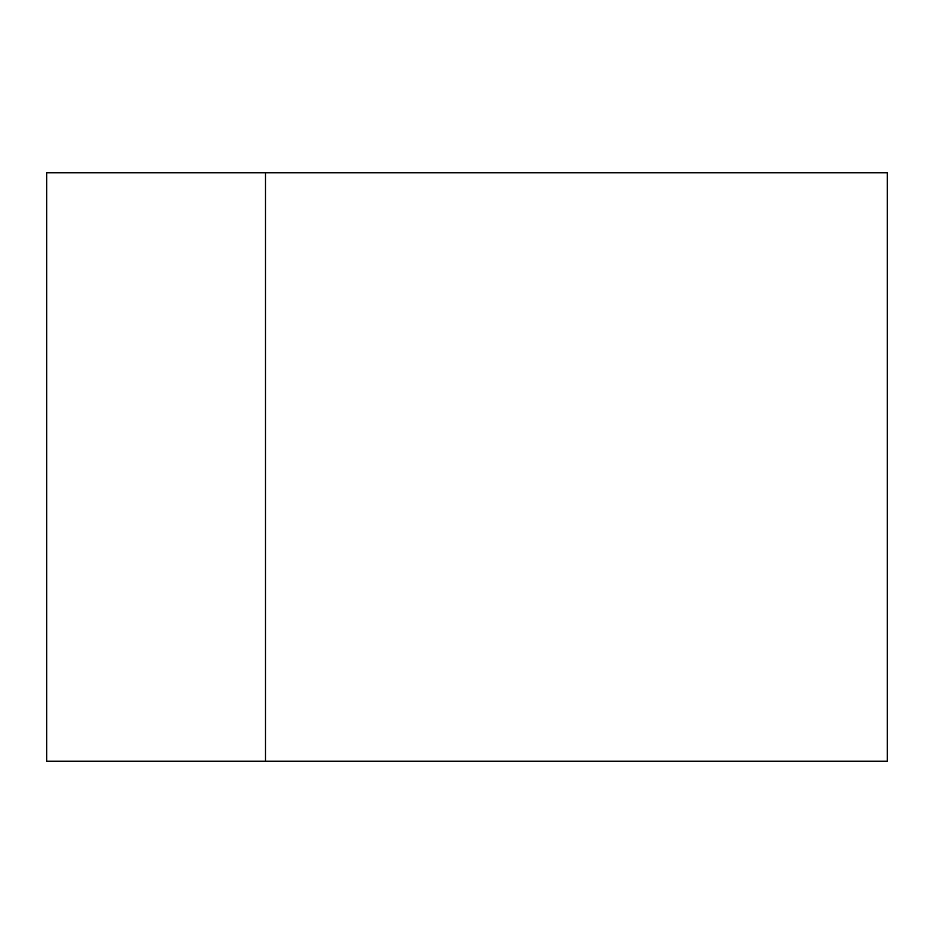 <?xml version="1.0" encoding="UTF-8"?>
<svg xmlns="http://www.w3.org/2000/svg" width="934" height="934" viewBox="0 0 934 934"><rect width="100%" height="100%" fill="white"/><g stroke="black" fill="none" stroke-linecap="round" stroke-linejoin="round"><path stroke-width="1.4" d="M46.7 172.79L265.501 172.79L265.501 761.21L46.7 761.21L46.7 172.79M668.499 172.79L265.501 172.79L887.3 172.79L887.3 761.21L265.501 761.21L265.501 172.79M265.501 761.21L668.499 761.21M517.378 761.233L416.622 761.233M517.378 172.767L416.622 172.767"/></g></svg>
